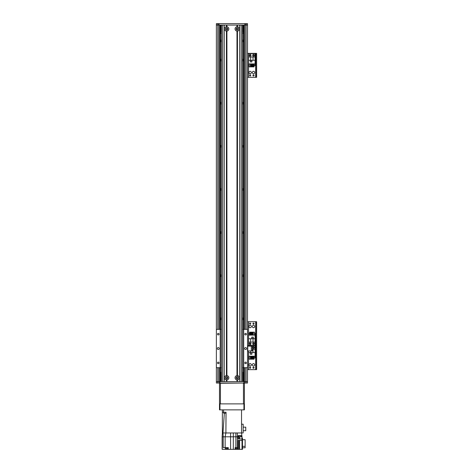 <?xml version="1.0" encoding="UTF-8"?>
<svg xmlns="http://www.w3.org/2000/svg" width="473" height="473" viewBox="0 0 473 473"><rect width="100%" height="100%" fill="white"/><g stroke="black" fill="none" stroke-linecap="round" stroke-linejoin="round"><path stroke-width="0.71" d="M242.495 39.643A1.916 1.916 0 0 1 242.495 42.156M221.399 42.156A1.916 1.916 0 0 1 221.399 39.643M221.399 61.324A1.916 1.916 0 0 1 221.399 58.812M242.495 58.812A1.916 1.916 0 0 1 242.495 61.324M221.399 104.45A1.916 1.916 0 0 1 221.399 101.937M242.495 101.937A1.916 1.916 0 0 1 242.495 104.45M221.399 147.576A1.916 1.916 0 0 1 221.399 145.063M242.495 145.063A1.916 1.916 0 0 1 242.495 147.576M221.399 190.702A1.916 1.916 0 0 1 221.399 188.189M242.495 188.189A1.916 1.916 0 0 1 242.495 190.702M221.399 233.828A1.916 1.916 0 0 1 221.399 231.315M242.495 231.315A1.916 1.916 0 0 1 242.495 233.828M221.399 276.953A1.916 1.916 0 0 1 221.399 274.441M242.495 274.441A1.916 1.916 0 0 1 242.495 276.953M221.399 320.079A1.916 1.916 0 0 1 221.399 317.566M242.495 317.566A1.916 1.916 0 0 1 242.495 320.079M218.532 25.087L219.011 25.087L219.011 23.65L218.532 23.65L218.532 25.087L216.374 25.087L216.374 381.593L219.49 381.593L219.49 383.029L219.969 383.029L219.969 381.593L219.49 381.593M243.447 25.087L243.447 329.362M243.447 367.698L243.447 381.593M243.926 25.087L243.926 329.362L243.926 25.087M219.969 367.698L219.969 381.593L243.926 381.593L243.926 367.698L243.926 383.029L219.969 383.029M242.495 33.707A2.395 2.395 0 0 0 243.447 31.797M220.448 31.797A2.395 2.395 0 0 0 221.399 33.707M220.448 25.087L220.448 329.362M220.448 367.698L220.448 381.593M243.447 373.93A2.395 2.395 0 0 0 242.495 372.015M221.399 372.015A2.395 2.395 0 0 0 220.448 373.93M247.521 25.087L245.363 25.087L245.363 23.65L247.521 23.65L247.521 329.362L243.542 329.362L243.542 367.698L242.495 367.698M243.542 367.698L247.521 367.698L247.521 383.029L244.405 383.029L244.405 381.593L243.926 381.593M219.969 25.087L219.969 329.362M247.521 350.925L252.31 350.925L252.31 346.135L247.521 346.135M252.31 326.5A1.2 1.2 -90 0 1 254.107 325.465A1.2 1.2 -90 0 1 254.107 327.541A1.2 1.2 -90 0 1 252.31 326.5M248.958 326.5A1.2 1.2 -90 0 1 250.755 325.465A1.2 1.2 -90 0 1 250.755 327.541A1.2 1.2 -90 0 1 248.958 326.5M254.102 323.627A0.591 0.591 -90 0 1 253.215 324.135A0.591 0.591 -90 0 1 253.215 323.118A0.591 0.591 -90 0 1 254.102 323.627M250.743 343.753A0.591 0.591 -90 0 1 249.862 344.261A0.591 0.591 -90 0 1 249.862 343.244A0.591 0.591 -90 0 1 250.743 343.753M254.102 343.753A0.591 0.591 -90 0 1 253.215 344.261A0.591 0.591 -90 0 1 253.215 343.244A0.591 0.591 -90 0 1 254.102 343.753M250.743 323.627A0.591 0.591 -90 0 1 249.862 324.135A0.591 0.591 -90 0 1 249.862 323.118A0.591 0.591 -90 0 1 250.743 323.627M256.626 344.232L255.858 344.232L255.858 345.668L256.626 345.668L256.626 321.711L255.858 321.711L255.858 323.148L256.626 323.148M255.858 344.232L255.858 323.148M247.521 321.711L256.626 321.711M256.626 345.668L255.858 345.668L255.858 347.105L256.626 347.105L256.626 345.668L255.858 345.668M248.526 346.135L248.526 345.668L247.521 345.668L255.668 345.668L255.668 321.711M249.318 343.753A0.84 0.84 -90 0 1 250.578 343.026A0.84 0.84 -90 0 1 250.578 344.48A0.84 0.84 -90 0 1 249.318 343.753M252.671 343.753A0.84 0.84 -90 0 1 253.93 343.026A0.84 0.84 -90 0 1 253.93 344.48A0.84 0.84 -90 0 1 252.671 343.753M255.095 338.745L255.095 335.126L248.573 335.126L248.573 345.426L255.095 345.426L255.095 338.745L253.031 338.745L253.031 342.074L255.095 342.074M253.321 337.089L251.784 337.089L251.784 338.627L253.321 338.627L253.321 337.089M254.498 333.305L254.947 333.305L254.947 335.126M249.649 333.305L248.721 333.305L248.721 335.126M250.365 333.305L250.867 333.305M251.583 333.305L252.085 333.305M252.801 333.305L253.297 333.305M249.649 335.126L249.649 332.158L250.365 332.158L250.365 335.126M250.867 335.126L250.867 332.158L251.583 332.158L251.583 335.126M252.085 335.126L252.085 332.158L252.801 332.158L252.801 335.126M253.297 335.126L253.297 332.158L254.498 332.158L254.498 335.126M248.573 338.745L253.031 338.745M253.031 342.074L248.573 342.074M250.637 338.745L250.637 342.074M253.274 338.579L253.274 337.137L251.831 337.137L251.831 338.579L253.274 338.579M219.011 23.65L244.884 23.65L244.884 25.087L219.011 25.087L219.011 329.362M244.884 329.362L244.884 25.087L245.363 25.087M245.363 23.65L244.884 23.65M216.374 25.087L216.374 23.65L218.532 23.65M220.926 381.356L220.974 373.162L220.926 381.356M220.974 373.162L221.399 372.966M242.968 373.209L242.921 381.404L242.968 373.209M242.495 372.966L242.921 373.162M225.899 377.761A0.775 0.775 0 0 1 227.064 377.087A0.775 0.775 0 0 1 227.064 378.435A0.775 0.775 0 0 1 225.899 377.761M236.441 377.761A0.775 0.775 0 0 1 237.606 377.087A0.775 0.775 0 0 1 237.606 378.435A0.775 0.775 0 0 1 236.441 377.761M237.996 28.918A0.775 0.775 0 0 1 236.831 29.592A0.775 0.775 0 0 1 236.831 28.25A0.775 0.775 0 0 1 237.996 28.918M227.454 28.918A0.775 0.775 0 0 1 226.289 29.592A0.775 0.775 0 0 1 226.289 28.25A0.775 0.775 0 0 1 227.454 28.918M242.921 25.087L242.921 31.797L242.968 25.087M242.921 31.797L242.495 31.797M220.926 25.087L220.926 31.797L220.974 25.087M221.399 31.797L220.974 31.797M237.458 26.754A2.182 2.182 0 0 1 237.458 31.088L236.979 31.088A2.182 2.182 0 0 1 236.979 26.754L237.458 26.754L237.458 25.087L239.616 25.087L239.616 381.593L237.458 381.593L237.458 379.925L236.979 379.925A2.182 2.182 0 0 1 236.979 375.592L237.458 375.592A2.182 2.182 0 0 1 237.458 379.925M236.139 28.918A1.076 1.076 0 0 0 237.759 29.852A1.076 1.076 0 0 0 237.759 27.99A1.076 1.076 0 0 0 236.139 28.918M226.916 375.592A2.182 2.182 0 0 1 226.916 379.925L226.437 379.925A2.182 2.182 0 0 1 226.437 375.592L226.916 375.592L226.916 31.088L226.437 31.088A2.182 2.182 0 0 1 226.437 26.754L226.916 26.754A2.182 2.182 0 0 1 226.916 31.088M225.597 377.761A1.076 1.076 0 0 0 227.217 378.696A1.076 1.076 0 0 0 227.217 376.827A1.076 1.076 0 0 0 225.597 377.761M236.139 377.761A1.076 1.076 0 0 0 237.759 378.696A1.076 1.076 0 0 0 237.759 376.827A1.076 1.076 0 0 0 236.139 377.761M225.597 28.918A1.076 1.076 0 0 0 227.217 29.852A1.076 1.076 0 0 0 227.217 27.99A1.076 1.076 0 0 0 225.597 28.918M237.458 31.088L237.458 375.592M237.221 379.701L237.221 381.593M237.221 30.863L237.221 375.822M237.221 25.087L237.221 26.979M236.979 379.925L236.979 381.593L226.916 381.593L226.916 379.925M236.979 31.088L236.979 375.592M226.679 379.701L226.679 381.593M236.979 26.754L236.979 25.087L226.916 25.087L226.916 26.754M226.679 25.087L226.679 26.979M226.437 379.925L226.437 381.593L224.279 381.593L224.279 25.087L226.437 25.087L226.437 26.754M226.437 31.088L226.437 375.592M226.679 30.863L226.679 375.822M219.49 383.029L216.374 383.029L216.374 381.593M243.926 383.029L244.405 383.029M244.405 381.593L247.521 381.593M220.448 383.029L219.49 383.272L219.49 409.866L219.969 409.866L219.969 403.877L219.49 403.877M244.405 403.877L243.926 403.877L243.926 409.866L244.405 409.866L244.405 383.272L243.447 383.272L243.447 403.877L220.448 403.877L220.448 383.272L243.447 383.029M225.467 413.219L225.993 413.219L225.999 412.261L225.231 412.261M225.993 413.219L225.911 432.961L226.053 412.261L223.563 412.261L223.563 409.866M222.363 409.866L222.363 412.261L223.563 412.261M222.363 412.261L222.363 432.961L222.984 432.961L222.363 432.961L222.127 436.798L222.127 449.35L239.61 449.35L239.61 440.387M222.127 436.798L222.127 447.576M226.053 412.261L225.911 432.961L233.319 432.961L230.582 432.961L230.582 436.798L225.142 436.798L225.142 447.576L228.258 447.576L228.258 449.35M233.319 449.35L233.319 432.961L237.345 432.961L235.867 432.961L235.867 447.576L238.339 447.576L238.339 440.387M225.905 432.961L222.984 432.961L223.221 436.798L225.142 436.798L225.905 432.961M225.142 447.576L223.221 447.576L223.221 436.798L222.221 436.798L222.221 449.35M242.01 438.14L242.489 438.14L242.489 449.35L239.61 449.35M230.582 449.35L230.582 436.798L237.345 436.798L237.345 432.961L241.532 432.961L242.01 436.798L242.01 440.387L238.179 440.387L238.179 447.576M225.337 447.576L225.337 448.439L228.211 448.439L228.211 447.576M225.692 448.439L225.692 449.255L227.85 449.255L227.85 448.439M241.532 424.192L241.532 432.961L243.163 432.961L243.163 424.192L241.532 424.192L241.532 409.866M225.911 413.219L224.338 413.219L222.984 432.961M223.628 412.261L223.611 413.219L224.545 413.219M242.01 449.35L242.01 440.387M242.489 439.719L245.126 439.719L245.126 446.346L242.489 446.346M245.126 446.346L245.126 447.771L242.489 447.771M238.303 447.576L238.303 449.35M235.122 449.35L235.122 447.576L235.867 447.576M241.863 435.598L238.179 435.598L238.179 436.798L237.345 436.798L237.345 447.576M238.179 436.798L238.179 438.95L242.01 438.95M238.634 435.598L238.634 435.935L241.461 435.935L241.461 435.598M238.705 435.935L238.705 436.892L241.39 436.892L241.39 435.935M235.17 447.576L235.17 448.439L238.043 448.439L238.043 447.576M235.53 448.439L235.53 449.255L237.683 449.255L237.683 448.439M243.163 427.154L245.747 427.154L245.747 430.72L243.163 430.72M222.109 447.576L222.127 448.439M221.399 367.698L220.205 367.698L220.205 329.362L221.399 329.362M242.495 329.362L243.542 329.362M220.205 367.698L216.374 367.698M216.374 329.362L220.205 329.362M219.07 334.157A0.775 0.775 0 0 1 217.905 334.831A0.775 0.775 0 0 1 217.905 333.483A0.775 0.775 0 0 1 219.07 334.157M219.07 362.909A0.775 0.775 0 0 1 217.905 363.577A0.775 0.775 0 0 1 217.905 362.235A0.775 0.775 0 0 1 219.07 362.909M219.247 348.53A0.958 0.958 0 0 1 217.811 349.364A0.958 0.958 0 0 1 217.811 347.702A0.958 0.958 0 0 1 219.247 348.53M246.563 348.53A0.958 0.958 0 0 1 245.126 349.364A0.958 0.958 0 0 1 245.126 347.702A0.958 0.958 0 0 1 246.563 348.53M246.38 334.157A0.775 0.775 0 0 1 245.215 334.831A0.775 0.775 0 0 1 245.215 333.483A0.775 0.775 0 0 1 246.38 334.157M246.38 362.909A0.775 0.775 0 0 1 245.215 363.577A0.775 0.775 0 0 1 245.215 362.235A0.775 0.775 0 0 1 246.38 362.909M247.521 367.698L247.521 329.362M243.69 367.698L243.69 329.362M252.31 364.837A1.2 1.2 90 0 1 254.107 363.796A1.2 1.2 90 0 1 254.107 365.871A1.2 1.2 90 0 1 252.31 364.837M248.958 364.837A1.2 1.2 90 0 1 250.755 363.796A1.2 1.2 90 0 1 250.755 365.871A1.2 1.2 90 0 1 248.958 364.837M254.102 347.584A0.591 0.591 90 0 1 253.215 348.093A0.591 0.591 90 0 1 253.215 347.076A0.591 0.591 90 0 1 254.102 347.584M250.743 367.71A0.591 0.591 90 0 1 249.862 368.219A0.591 0.591 90 0 1 249.862 367.202A0.591 0.591 90 0 1 250.743 367.71M254.102 367.71A0.591 0.591 90 0 1 253.215 368.219A0.591 0.591 90 0 1 253.215 367.202A0.591 0.591 90 0 1 254.102 367.71M256.626 368.189L255.858 368.189L255.858 369.626L256.626 369.626L256.626 347.105M255.858 368.189L255.858 347.105M248.526 321.711L248.526 345.668L255.668 345.668L255.668 369.626L256.626 369.626M247.521 369.626L255.668 369.626M254.35 347.584A0.84 0.84 90 0 1 253.09 348.311A0.84 0.84 90 0 1 253.09 346.857A0.84 0.84 90 0 1 254.35 347.584M248.573 350.925L248.573 356.21L255.095 356.21L255.095 345.911L248.573 346.135M250.637 350.925L250.637 352.592L248.573 352.592M250.347 354.247L251.884 354.247L251.884 352.71L250.347 352.71L250.347 354.247M249.17 358.031L248.721 358.031L248.721 356.21M254.019 358.031L254.947 358.031L254.947 356.21M253.297 358.031L252.801 358.031M252.085 358.031L251.583 358.031M250.867 358.031L250.365 358.031M254.019 356.21L254.019 359.178L253.297 359.178L253.297 356.21M252.801 356.21L252.801 359.178L252.085 359.178L252.085 356.21M251.583 356.21L251.583 359.178L250.867 359.178L250.867 356.21M250.365 356.21L250.365 359.178L249.17 359.178L249.17 356.21M255.095 352.592L250.637 352.592M252.31 349.263L255.095 349.263M253.031 352.592L253.031 349.263M250.394 352.757L250.394 354.2L251.831 354.2L251.831 352.757L250.394 352.757M252.31 72.54A1.2 1.2 90 0 1 254.107 71.5A1.2 1.2 90 0 1 254.107 73.575A1.2 1.2 90 0 1 252.31 72.54M248.958 72.54A1.2 1.2 90 0 1 250.755 71.5A1.2 1.2 90 0 1 250.755 73.575A1.2 1.2 90 0 1 248.958 72.54M254.102 55.288A0.591 0.591 90 0 1 253.215 55.796A0.591 0.591 90 0 1 253.215 54.779A0.591 0.591 90 0 1 254.102 55.288M250.743 75.414A0.591 0.591 90 0 1 249.862 75.922A0.591 0.591 90 0 1 249.862 74.905A0.591 0.591 90 0 1 250.743 75.414M254.102 75.414A0.591 0.591 90 0 1 253.215 75.922A0.591 0.591 90 0 1 253.215 74.905A0.591 0.591 90 0 1 254.102 75.414M250.743 55.288A0.591 0.591 90 0 1 249.862 55.796A0.591 0.591 90 0 1 249.862 54.779A0.591 0.591 90 0 1 250.743 55.288M256.626 75.893L255.858 75.893L255.858 77.33L256.626 77.33L256.626 53.372L255.858 53.372L255.858 54.809L256.626 54.809M255.858 75.893L255.858 54.809M247.521 53.372L256.626 53.372M256.626 77.33L255.668 77.33L255.668 53.372M247.521 77.33L255.668 77.33M254.35 55.288A0.84 0.84 90 0 1 253.09 56.015A0.84 0.84 90 0 1 253.09 54.561A0.84 0.84 90 0 1 254.35 55.288M250.997 55.288A0.84 0.84 90 0 1 249.738 56.015A0.84 0.84 90 0 1 249.738 54.561A0.84 0.84 90 0 1 250.997 55.288M248.573 60.296L248.573 63.914L255.095 63.914L255.095 53.609L248.573 53.609L248.573 60.296L250.637 60.296L250.637 56.967L248.573 56.967M250.347 61.945L251.884 61.945L251.884 60.414L250.347 60.414L250.347 61.945M249.17 65.735L248.721 65.735L248.721 63.914M254.019 65.735L254.947 65.735L254.947 63.914M253.297 65.735L252.801 65.735M252.085 65.735L251.583 65.735M250.867 65.735L250.365 65.735M254.019 63.914L254.019 66.882L253.297 66.882L253.297 63.914M252.801 63.914L252.801 66.882L252.085 66.882L252.085 63.914M251.583 63.914L251.583 66.882L250.867 66.882L250.867 63.914M250.365 63.914L250.365 66.882L249.17 66.882L249.17 63.914M255.095 60.296L250.637 60.296M250.637 56.967L255.095 56.967M253.031 60.296L253.031 56.967M250.394 60.461L250.394 61.898L251.831 61.898L251.831 60.461L250.394 60.461M243.926 403.877L219.969 403.877M243.926 409.866L219.969 409.866M217.811 25.087L217.811 329.362M217.811 367.698L217.811 383.029M243.885 25.087L243.885 329.362M243.885 367.698L243.885 381.593M244.884 367.698L244.884 381.593M246.084 25.087L246.084 329.362M246.084 367.698L246.084 383.029M219.011 367.698L219.011 381.593M220.01 25.087L220.01 329.362M220.01 367.698L220.01 381.593M251.305 350.925L251.305 346.135M247.763 346.135L247.763 350.925M246.445 25.087L246.445 23.65M217.45 25.087L217.45 23.65M241.159 25.087L241.159 381.593M242.454 25.087L242.454 381.593M221.441 25.087L221.441 381.593M222.736 25.087L222.736 381.593M218.053 381.593L218.053 383.029M245.842 381.593L245.842 383.029M239.249 449.35L239.249 440.387M239.249 436.892L239.249 438.95M239.61 438.95L239.61 436.892M238.339 435.598L238.339 438.95M220.353 367.698L220.353 329.362M248.526 369.626L248.526 350.925M248.526 77.33L248.526 53.372M242.495 25.087L242.495 381.593M221.399 25.087L221.399 381.593"/></g></svg>
